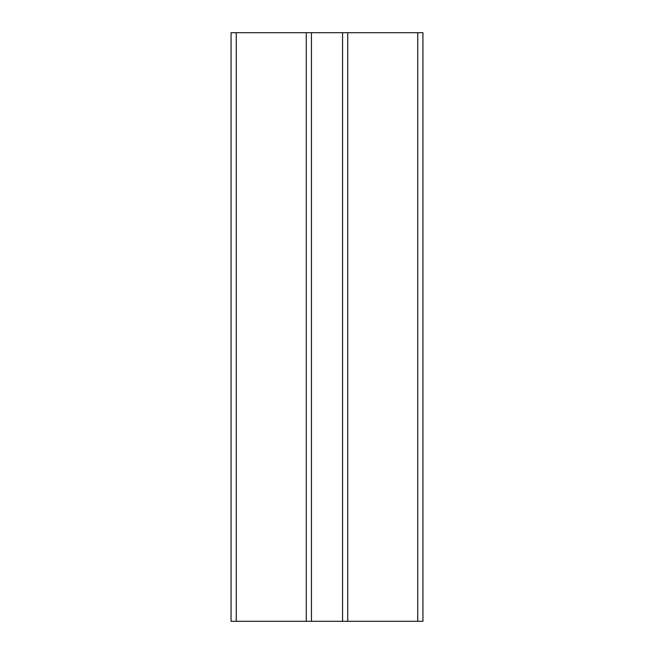 <?xml version="1.0" encoding="UTF-8"?>
<svg xmlns="http://www.w3.org/2000/svg" width="654" height="654" viewBox="0 0 654 654"><rect width="100%" height="100%" fill="white"/><g stroke="black" fill="none" stroke-linecap="round" stroke-linejoin="round"><path stroke-width="0.98" d="M311.443 621.3L311.443 32.7L231.058 32.7L231.058 621.3L422.942 621.3L422.942 32.7L417.751 32.7L417.751 621.3M311.443 32.7L342.557 32.7L342.557 621.3M342.557 32.7L417.751 32.7M306.26 32.7L306.26 621.3M347.74 32.7L347.74 621.3M236.249 32.7L236.249 621.3"/></g></svg>
